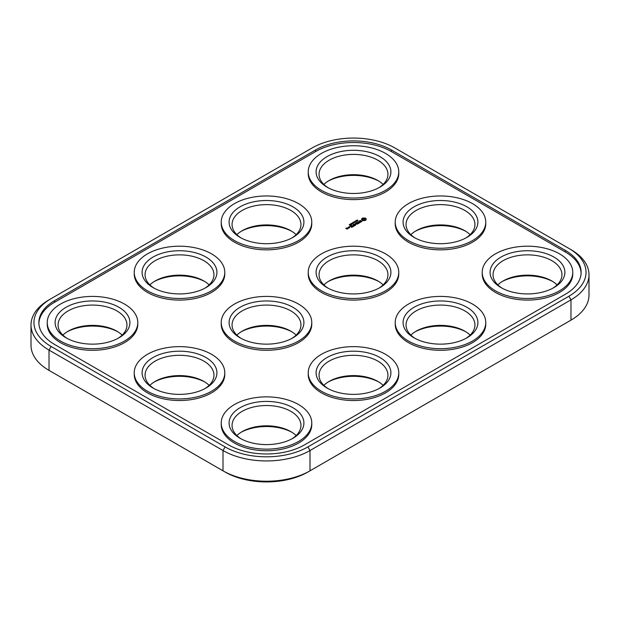 <?xml version="1.0" encoding="UTF-8"?>
<svg xmlns="http://www.w3.org/2000/svg" width="620" height="620" viewBox="0 0 620 620"><rect width="100%" height="100%" fill="white"/><g stroke="black" fill="none" stroke-linecap="round" stroke-linejoin="round"><path stroke-width="0.93" d="M312.085 147.971L51.103 298.646A58.559 33.813 0 0 0 51.103 346.464L225.091 446.911A58.559 33.813 0 0 0 307.915 446.911L568.896 296.236A58.559 33.813 0 0 0 568.896 248.426L394.909 147.971A58.559 33.813 0 0 0 312.085 147.971M51.103 298.646L49.019 299.855A61.512 35.518 0 0 0 31 324.965L31 345.255A61.512 35.518 0 0 0 49.019 370.373L223.006 470.82A61.512 35.518 0 0 0 310 470.82L570.981 320.145A61.512 35.518 0 0 0 589 295.035L589 274.745A61.512 35.518 0 0 0 570.981 249.628L568.896 248.426M31 324.965A61.512 35.518 0 0 0 49.019 350.083L223.006 450.531A61.512 35.518 0 0 0 310 450.531L570.981 299.855A61.512 35.518 0 0 0 589 274.745M568.896 321.354L570.981 320.145L568.896 321.354A58.559 33.813 0 0 0 568.943 321.323M225.091 446.911L223.006 450.531L223.006 470.82L225.091 472.029A58.559 33.813 0 0 0 307.915 472.029L310 470.82L307.915 472.029M154.148 382.021A37.401 21.591 180 0 1 169.826 377.038A37.401 21.591 180 0 1 204.871 382.021M67.154 331.801A37.401 21.591 180 0 1 82.832 326.81A37.401 21.591 180 0 1 117.877 331.801M241.141 432.249A37.401 21.591 180 0 1 256.82 427.265A37.401 21.591 180 0 1 291.865 432.249M241.141 231.345A37.401 21.591 180 0 1 256.82 226.362A37.401 21.591 180 0 1 291.865 231.345M328.135 181.118A37.401 21.591 180 0 1 343.821 176.134A37.401 21.591 180 0 1 378.859 181.118M241.141 331.801A37.401 21.591 180 0 1 256.82 326.81A37.401 21.591 180 0 1 291.865 331.801M328.135 281.573A37.401 21.591 180 0 1 343.821 276.59A37.401 21.591 180 0 1 378.859 281.573M154.148 281.573A37.401 21.591 180 0 1 169.826 276.59A37.401 21.591 180 0 1 204.871 281.573M415.129 231.345A37.401 21.591 180 0 1 430.815 226.362A37.401 21.591 180 0 1 465.853 231.345M502.123 281.573A37.401 21.591 180 0 1 517.808 276.59A37.401 21.591 180 0 1 552.846 281.573M415.129 331.801A37.401 21.591 180 0 1 430.815 326.81A37.401 21.591 180 0 1 465.853 331.801M328.135 382.021A37.401 21.591 180 0 1 343.821 377.038A37.401 21.591 180 0 1 378.859 382.021M565.417 250.434L391.429 149.978A53.638 30.969 0 0 0 315.565 149.978L54.583 300.661A53.638 30.969 0 0 0 38.874 322.555A53.638 30.969 0 0 0 54.583 344.457L228.571 444.904A53.638 30.969 0 0 0 304.435 444.904L565.417 294.229A53.638 30.969 0 0 0 581.126 272.327A53.638 30.969 0 0 0 565.417 250.434L565.417 252.038A53.638 30.969 0 0 1 581.111 273.133M149.877 385.338A34.449 19.887 180 0 1 155.147 381.424A34.449 19.887 180 0 1 170.593 376.27A34.449 19.887 180 0 1 203.864 381.424A34.449 19.887 180 0 1 209.134 385.338M62.884 335.11A34.449 19.887 180 0 1 68.153 331.196A34.449 19.887 180 0 1 83.599 326.05A34.449 19.887 180 0 1 116.87 331.196A34.449 19.887 180 0 1 122.14 335.11M236.871 435.565A34.449 19.887 180 0 1 242.141 431.644A34.449 19.887 180 0 1 257.587 426.498A34.449 19.887 180 0 1 290.865 431.644A34.449 19.887 180 0 1 296.135 435.565M236.871 234.662A34.449 19.887 180 0 1 242.141 230.741A34.449 19.887 180 0 1 257.587 225.595A34.449 19.887 180 0 1 290.865 230.741A34.449 19.887 180 0 1 296.135 234.662M323.865 184.434A34.449 19.887 180 0 1 329.135 180.521A34.449 19.887 180 0 1 344.581 175.367A34.449 19.887 180 0 1 377.859 180.521A34.449 19.887 180 0 1 383.129 184.434M236.871 335.11A34.449 19.887 180 0 1 242.141 331.196A34.449 19.887 180 0 1 257.587 326.05A34.449 19.887 180 0 1 290.865 331.196A34.449 19.887 180 0 1 296.135 335.11M323.865 284.89A34.449 19.887 180 0 1 329.135 280.969A34.449 19.887 180 0 1 344.581 275.822A34.449 19.887 180 0 1 377.859 280.969A34.449 19.887 180 0 1 383.129 284.89M149.877 284.89A34.449 19.887 180 0 1 155.147 280.969A34.449 19.887 180 0 1 170.593 275.822A34.449 19.887 180 0 1 203.864 280.969A34.449 19.887 180 0 1 209.134 284.89M410.866 234.662A34.449 19.887 180 0 1 416.136 230.741A34.449 19.887 180 0 1 431.574 225.595A34.449 19.887 180 0 1 464.853 230.741A34.449 19.887 180 0 1 470.123 234.662M497.86 284.89A34.449 19.887 180 0 1 503.13 280.969A34.449 19.887 180 0 1 518.568 275.822A34.449 19.887 180 0 1 551.846 280.969A34.449 19.887 180 0 1 557.116 284.89M410.866 335.11A34.449 19.887 180 0 1 416.136 331.196A34.449 19.887 180 0 1 431.574 326.05A34.449 19.887 180 0 1 464.853 331.196A34.449 19.887 180 0 1 470.123 335.11M323.865 385.338A34.449 19.887 180 0 1 329.135 381.424A34.449 19.887 180 0 1 344.581 376.27A34.449 19.887 180 0 1 377.859 381.424A34.449 19.887 180 0 1 383.129 385.338M391.429 149.978L391.429 151.59L565.417 252.038M391.429 151.59A53.638 30.969 0 0 0 315.565 151.59L54.583 302.265A53.638 30.969 0 0 0 38.889 323.361M154.148 388.655A34.449 19.887 180 0 1 145.057 375.193A34.449 19.887 180 0 1 170.593 355.981A34.449 19.887 180 0 1 213.954 375.193A34.449 19.887 180 0 1 204.871 388.655M67.154 338.427A34.449 19.887 180 0 1 58.063 324.965A34.449 19.887 180 0 1 83.599 305.753A34.449 19.887 180 0 1 126.96 324.965A34.449 19.887 180 0 1 117.877 338.427M241.141 438.882A34.449 19.887 180 0 1 232.058 425.421A34.449 19.887 180 0 1 257.587 406.209A34.449 19.887 180 0 1 300.948 425.421A34.449 19.887 180 0 1 291.865 438.882M241.141 237.979A34.449 19.887 180 0 1 232.058 224.517A34.449 19.887 180 0 1 257.587 205.305A34.449 19.887 180 0 1 300.948 224.517A34.449 19.887 180 0 1 291.865 237.979M328.135 187.751A34.449 19.887 180 0 1 319.052 174.29A34.449 19.887 180 0 1 344.581 155.077A34.449 19.887 180 0 1 387.942 174.29A34.449 19.887 180 0 1 378.859 187.751M241.141 338.427A34.449 19.887 180 0 1 232.058 324.965A34.449 19.887 180 0 1 257.587 305.753A34.449 19.887 180 0 1 300.948 324.965A34.449 19.887 180 0 1 291.865 338.427M328.135 288.199A34.449 19.887 180 0 1 319.052 274.745A34.449 19.887 180 0 1 344.581 255.533A34.449 19.887 180 0 1 387.942 274.745A34.449 19.887 180 0 1 378.859 288.199M154.148 288.199A34.449 19.887 180 0 1 145.057 274.745A34.449 19.887 180 0 1 170.593 255.533A34.449 19.887 180 0 1 213.954 274.745A34.449 19.887 180 0 1 204.871 288.199M415.129 237.979A34.449 19.887 180 0 1 406.046 224.517A34.449 19.887 180 0 1 431.574 205.305A34.449 19.887 180 0 1 474.943 224.517A34.449 19.887 180 0 1 465.853 237.979M502.123 288.199A34.449 19.887 180 0 1 493.039 274.745A34.449 19.887 180 0 1 518.568 255.533A34.449 19.887 180 0 1 561.937 274.745A34.449 19.887 180 0 1 552.846 288.199M415.129 338.427A34.449 19.887 180 0 1 406.046 324.965A34.449 19.887 180 0 1 431.574 305.753A34.449 19.887 180 0 1 474.943 324.965A34.449 19.887 180 0 1 465.853 338.427M328.135 388.655A34.449 19.887 180 0 1 319.052 375.193A34.449 19.887 180 0 1 344.581 355.981A34.449 19.887 180 0 1 387.942 375.193A34.449 19.887 180 0 1 378.859 388.655M398.768 171.88L398.768 173.484A45.276 26.141 180 0 1 353.501 199.624A45.276 26.141 180 0 1 308.225 173.484L308.225 171.88A45.276 26.141 180 0 1 341.783 146.63A45.276 26.141 180 0 1 398.768 171.88A45.276 26.141 180 0 1 353.501 198.02A45.276 26.141 180 0 1 308.225 171.88M311.775 222.107L311.775 223.712A45.276 26.141 180 0 1 266.499 249.852A45.276 26.141 180 0 1 221.231 223.712L221.231 222.107A45.276 26.141 180 0 1 254.781 196.858A45.276 26.141 180 0 1 311.775 222.107A45.276 26.141 180 0 1 266.499 248.24A45.276 26.141 180 0 1 221.231 222.107M356.74 220.402L357.972 220.472L356.926 220.394L357.298 219.968L356.725 220.356M365.885 219.279L366.164 219.86L364.932 220.565L362.94 220.565L361.708 219.86L361.708 218.705L362.94 217.992L365.661 218.287L366.164 218.705L365.955 219.573M359.91 221.27L362.088 221.146L360.801 221.929L361.631 221.464L361.468 221.03L359.848 221.479L359.468 220.759L360.569 220.379L359.74 220.844L359.91 221.464M356.337 221.046L357.26 220.945L356.384 220.441L356.337 221.046M355.136 221.154L355.872 221.743L355.26 221.27L356.539 221.363L355.663 220.852L356.337 221.371L355.136 221.325M354.167 222.301L355.09 222.192L354.214 221.689L354.136 222.619M353.493 222.107L353.044 222.487L354.369 222.611L353.493 222.239M353.385 223.06L353.811 222.812L352.61 222.619L353.385 223.177M351.323 223.471L352.47 223.603L351.78 223.2L351.439 223.611M358.329 221.542L359.91 222.456L360.654 222.154L359.174 223.006L359.701 222.58L358.329 221.79M357.19 222.192L358.895 223.293L357.616 223.905L358.569 223.231L357.934 222.867L356.981 223.293L357.724 222.743L357.081 222.371L355.919 222.921L357.19 222.433M355.314 224.006L357.236 224.122L355.547 223.146L356.632 224.022L354.997 223.828L355.338 224.773L353.819 224.022L355.733 225.122L355.314 224.006L355.624 225.122M350.556 223.905L351.246 224.308L351.431 223.804L350.703 223.882M349.765 224.363L350.548 224.766L350.881 224.378L349.866 224.487M349.254 224.556L349.734 225.285L350.331 224.944L349.734 225.169L349.254 224.556M349.254 226.858L349.68 226.757L349.254 226.656M355.082 225.37L354.02 226.106L354.764 225.432L354.121 225.068L353.168 225.494L353.912 224.944L353.168 224.394L355.082 225.494M351.78 225.324L353.478 226.416L351.78 225.564M352.803 226.68L351.532 227.416L352.486 226.742L351.85 226.378L350.897 226.804L351.641 226.254L350.998 225.881L349.835 226.44L351.106 225.703L352.803 226.804M349.091 227.974L348.029 227.362L348.858 226.998L349.719 227.494L349.091 227.974M347.836 227.587L348.696 228.083L347.727 228.493L347.836 227.835M347.231 228.323L347.758 228.741L347.13 229.106L345.774 228.439L346.611 227.958L346.092 228.385L347.231 228.563M224.781 272.327L224.781 273.939A45.276 26.141 180 0 1 179.506 300.08A45.276 26.141 180 0 1 134.238 273.939L134.238 272.327A45.276 26.141 180 0 1 167.787 247.085A45.276 26.141 180 0 1 224.781 272.327A45.276 26.141 180 0 1 179.506 298.468A45.276 26.141 180 0 1 134.238 272.327M137.787 322.555L137.787 324.167A45.276 26.141 180 0 1 92.512 350.3A45.276 26.141 180 0 1 47.236 324.167L47.236 322.555A45.276 26.141 180 0 1 80.794 297.305A45.276 26.141 180 0 1 137.787 322.555A45.276 26.141 180 0 1 92.512 348.696A45.276 26.141 180 0 1 47.236 322.555M311.775 322.555L311.775 324.167A45.276 26.141 180 0 1 266.499 350.3A45.276 26.141 180 0 1 221.231 324.167L221.231 322.555A45.276 26.141 180 0 1 254.781 297.305A45.276 26.141 180 0 1 311.775 322.555A45.276 26.141 180 0 1 266.499 348.696A45.276 26.141 180 0 1 221.231 322.555M224.781 372.783L224.781 374.387A45.276 26.141 180 0 1 179.506 400.528A45.276 26.141 180 0 1 134.238 374.387L134.238 372.783A45.276 26.141 180 0 1 167.787 347.533A45.276 26.141 180 0 1 224.781 372.783A45.276 26.141 180 0 1 179.506 398.924A45.276 26.141 180 0 1 134.238 372.783M485.762 222.107L485.762 223.712A45.276 26.141 180 0 1 440.495 249.852A45.276 26.141 180 0 1 395.219 223.712L395.219 222.107A45.276 26.141 180 0 1 428.776 196.858A45.276 26.141 180 0 1 485.762 222.107A45.276 26.141 180 0 1 440.495 248.24A45.276 26.141 180 0 1 395.219 222.107M398.768 272.327L398.768 273.939A45.276 26.141 180 0 1 353.501 300.08A45.276 26.141 180 0 1 308.225 273.939L308.225 272.327A45.276 26.141 180 0 1 341.783 247.085A45.276 26.141 180 0 1 398.768 272.327A45.276 26.141 180 0 1 353.501 298.468A45.276 26.141 180 0 1 308.225 272.327M572.764 272.327L572.764 273.939A45.276 26.141 180 0 1 527.488 300.08A45.276 26.141 180 0 1 482.213 273.939L482.213 272.327A45.276 26.141 180 0 1 515.77 247.085A45.276 26.141 180 0 1 572.764 272.327A45.276 26.141 180 0 1 527.488 298.468A45.276 26.141 180 0 1 482.213 272.327M485.762 322.555L485.762 324.167A45.276 26.141 180 0 1 440.495 350.3A45.276 26.141 180 0 1 395.219 324.167L395.219 322.555A45.276 26.141 180 0 1 428.776 297.305A45.276 26.141 180 0 1 485.762 322.555A45.276 26.141 180 0 1 440.495 348.696A45.276 26.141 180 0 1 395.219 322.555M398.768 372.783L398.768 374.387A45.276 26.141 180 0 1 353.501 400.528A45.276 26.141 180 0 1 308.225 374.387L308.225 372.783A45.276 26.141 180 0 1 341.783 347.533A45.276 26.141 180 0 1 398.768 372.783A45.276 26.141 180 0 1 353.501 398.924A45.276 26.141 180 0 1 308.225 372.783M311.775 423.011L311.775 424.615A45.276 26.141 180 0 1 266.499 450.756A45.276 26.141 180 0 1 221.231 424.615L221.231 423.011A45.276 26.141 180 0 1 254.781 397.761A45.276 26.141 180 0 1 311.775 423.011A45.276 26.141 180 0 1 266.499 449.143A45.276 26.141 180 0 1 221.231 423.011M169.826 351.928A37.401 21.591 180 0 1 211.901 361.987A37.401 21.591 180 0 1 205.956 388.05A37.401 21.591 180 0 1 153.062 388.05A37.401 21.591 180 0 1 169.826 351.928M82.832 301.7A37.401 21.591 180 0 1 124.907 311.759A37.401 21.591 180 0 1 118.963 337.822A37.401 21.591 180 0 1 66.069 337.822A37.401 21.591 180 0 1 82.832 301.7M256.82 402.147A37.401 21.591 180 0 1 298.894 412.215A37.401 21.591 180 0 1 292.95 438.278A37.401 21.591 180 0 1 240.056 438.278A37.401 21.591 180 0 1 256.82 402.147M256.82 201.244A37.401 21.591 180 0 1 298.894 211.312A37.401 21.591 180 0 1 292.95 237.375A37.401 21.591 180 0 1 240.056 237.375A37.401 21.591 180 0 1 256.82 201.244M343.821 151.024A37.401 21.591 180 0 1 385.888 161.084A37.401 21.591 180 0 1 379.944 187.147A37.401 21.591 180 0 1 327.05 187.147A37.401 21.591 180 0 1 343.821 151.024M256.82 301.7A37.401 21.591 180 0 1 298.894 311.759A37.401 21.591 180 0 1 292.95 337.822A37.401 21.591 180 0 1 240.056 337.822A37.401 21.591 180 0 1 256.82 301.7M343.821 251.472A37.401 21.591 180 0 1 385.888 261.531A37.401 21.591 180 0 1 379.944 287.603A37.401 21.591 180 0 1 327.05 287.603A37.401 21.591 180 0 1 343.821 251.472M169.826 251.472A37.401 21.591 180 0 1 211.901 261.531A37.401 21.591 180 0 1 205.956 287.603A37.401 21.591 180 0 1 153.062 287.603A37.401 21.591 180 0 1 169.826 251.472M430.815 201.244A37.401 21.591 180 0 1 472.882 211.312A37.401 21.591 180 0 1 466.938 237.375A37.401 21.591 180 0 1 414.044 237.375A37.401 21.591 180 0 1 430.815 201.244M517.808 251.472A37.401 21.591 180 0 1 559.875 261.531A37.401 21.591 180 0 1 553.931 287.603A37.401 21.591 180 0 1 501.038 287.603A37.401 21.591 180 0 1 517.808 251.472M430.815 301.7A37.401 21.591 180 0 1 472.882 311.759A37.401 21.591 180 0 1 466.938 337.822A37.401 21.591 180 0 1 414.044 337.822A37.401 21.591 180 0 1 430.815 301.7M343.821 351.928A37.401 21.591 180 0 1 385.888 361.987A37.401 21.591 180 0 1 379.944 388.05A37.401 21.591 180 0 1 327.05 388.05A37.401 21.591 180 0 1 343.821 351.928M365.994 218.93L365.947 218.48M365.947 218.883L365.661 218.287M365.661 218.682L365.32 218.124M365.32 218.519L364.932 217.992M364.932 218.395L364.452 218.116M364.452 218.511L363.932 218.155M363.932 218.558L363.421 218.116M363.421 218.511L362.94 217.992M362.94 218.395L362.545 218.116M361.979 219.279L361.879 220.03M361.917 219.976L361.917 219.573M361.755 221.201L361.731 221.65M355.314 224.231L355.144 223.804M348.037 228.501L348.053 227.958M365.141 219.279L365.056 219.945L363.932 220.379L362.816 219.945L362.731 219.279L363.932 219.976L364.785 219.774L365.056 219.015L363.932 218.581L362.731 219.279M364.785 220.178L364.785 219.774M364.389 220.325L364.389 219.922M363.932 220.379L363.932 219.976M363.483 220.325L363.483 219.922M363.08 220.178L363.08 219.774M362.816 219.945L362.816 219.542M365.056 219.945L365.056 219.542M356.639 221.084L357.043 220.953L356.639 221.185M354.469 222.34L354.873 222.2L354.469 222.433M351.563 223.549L352.323 223.673L351.563 223.696M350.804 223.99L351.555 224.115L350.804 224.138M349.401 227.796L348.347 227.416L349.401 227.556M347.44 228.927L346.719 228.741L347.44 228.687M49.019 370.373L49.019 350.083L51.103 346.464M570.981 320.145L570.981 299.855L568.896 296.236M310 470.82L310 450.531L307.915 446.911M315.565 149.978L315.565 151.59M54.583 300.661L54.583 302.265M357.817 220.86L357.817 220.456M352.323 224.053L352.323 223.649M350.703 224.262L350.703 223.859M351.563 224.494L351.563 224.091M349.905 224.727L349.905 224.324M350.463 224.719L350.463 224.316M350.346 224.944L350.346 224.541M350.827 224.928L350.827 224.525"/></g></svg>
